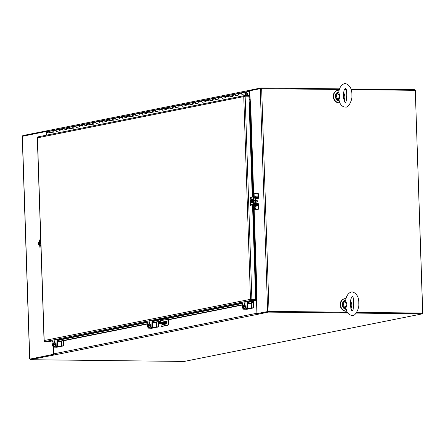 <?xml version="1.0" encoding="UTF-8"?>
<svg xmlns="http://www.w3.org/2000/svg" width="445" height="445" viewBox="0 0 445 445"><rect width="100%" height="100%" fill="white"/><g stroke="black" fill="none" stroke-linecap="round" stroke-linejoin="round"><path stroke-width="0.67" d="M30.204 359.087L53.784 354.214M53.495 347.211L53.712 353.847A1.035 0.918 78.7 0 0 54.668 354.887L30.232 359.705L30.21 359.02L53.823 354.303L30.327 359.004M46.38 131.447L22.367 136.298M53.394 347.206L53.623 354.209M46.269 132.432L46.236 131.447M256.676 291.597L256.91 297.138L256.487 297.332L257.026 313.569L269.036 311.361L347.317 312.245M268.719 311.428L347.356 312.312L268.413 311.422L268.435 312.106L257.872 314.287A1.035 0.918 -101.3 0 1 257.688 314.259M30.232 359.705L184.186 361.44L422.388 313.842L422.366 313.158L356.662 312.418L422.678 313.096L415.291 90.329L351.166 89.606M339.357 89.473L260.253 88.683L249.639 90.802L250.457 104.069M346.038 89.551L344.486 89.534M268.252 311.455L257.026 313.569M356.701 312.351L422.678 313.096M250.363 99.83L249.934 99.825M256.904 297.11L256.075 297.132A1.035 0.918 -101.3 0 1 256.593 297.31M256.865 297.043L256.387 297.071L256.242 292.599M249.957 103.273L249.851 99.992L250.318 99.964M249.851 99.992L249.083 99.986M255.625 297.127L256.075 297.132L255.625 297.127M255.619 297.06L256.387 297.071M346.06 298.539A6.341 5.607 78.7 0 0 345.949 298.539A6.341 5.607 78.7 0 0 344.914 298.634A6.341 5.607 78.7 0 0 340.564 305.37A6.341 5.607 78.7 0 0 346.366 311.166A6.341 5.607 78.7 0 0 346.766 311.155M344.725 298.673A6.341 5.607 78.7 0 0 344.536 298.712A6.341 5.607 78.7 0 0 340.186 305.448A6.341 5.607 78.7 0 0 345.988 311.244A6.341 5.607 78.7 0 0 346.783 311.189M350.899 308.524A6.341 5.607 78.7 0 0 350.443 300.981M243.192 305.242L242.72 305.287L242.33 306.928L242.82 308.391L244.711 308.263L245.095 306.622L244.605 305.159L243.265 305.415A1.357 0.623 90.6 0 1 243.51 305.582M245.095 306.622L243.932 306.611L243.443 305.142M244.711 308.263L243.543 308.246L243.932 306.611M242.82 308.391L243.543 308.246M243.07 308.341L242.964 305.237M243.293 308.124L243.126 308.124A1.357 0.623 90.6 0 1 242.575 306.894A1.357 0.623 90.6 0 1 243.037 305.459L242.97 305.387M243.037 305.459L243.32 308.085L243.254 305.415M243.482 307.962A1.357 0.623 90.6 0 1 243.354 308.074L243.293 308.296M243.354 308.074L243.265 305.415M243.46 305.554L243.537 307.84M243.293 308.118A1.357 0.623 90.6 0 1 242.764 306.866A1.357 0.623 90.6 0 1 243.231 305.465M244.489 308.585A1.813 0.829 -89.4 0 0 244.566 308.596A1.813 0.829 -89.4 0 0 244.644 308.585A1.813 0.829 -89.4 0 0 245.417 306.705A1.813 0.829 -89.4 0 0 244.605 304.97A1.813 0.829 -89.4 0 0 244.528 304.981M243.949 305.148A1.813 0.829 90.6 0 1 244.238 304.975A1.813 0.829 90.6 0 1 244.316 304.97A1.813 0.829 90.6 0 1 245.128 306.705A1.813 0.829 90.6 0 1 244.355 308.585A1.813 0.829 90.6 0 1 244.277 308.591A1.813 0.829 90.6 0 1 243.916 308.402M343.985 100.186A6.341 5.607 78.7 0 0 344.881 96.582A6.341 5.607 78.7 0 0 343.534 92.643M339.151 90.207A6.341 5.607 78.7 0 0 338.005 90.302A6.341 5.607 78.7 0 0 333.611 96.454A6.341 5.607 78.7 0 0 339.858 102.823M337.816 90.341A6.341 5.607 78.7 0 0 337.622 90.374A6.341 5.607 78.7 0 0 333.233 96.532A6.341 5.607 78.7 0 0 339.874 102.856M148.241 324.216L147.768 324.26L147.378 325.901L147.868 327.364L149.754 327.231L150.143 325.595L149.654 324.132L148.313 324.388A1.357 0.623 90.6 0 1 148.552 324.55M150.143 325.595L148.975 325.579L148.485 324.116M149.754 327.231L148.591 327.22L148.975 325.579M147.868 327.364L148.591 327.22M148.118 327.314L148.013 324.21M148.085 324.433L148.28 324.433A1.357 0.623 90.6 0 0 147.812 325.84A1.357 0.623 90.6 0 0 148.341 327.092L148.174 327.092A1.357 0.623 90.6 0 1 147.623 325.868A1.357 0.623 90.6 0 1 148.085 324.433L148.018 324.361M148.363 327.058L148.28 324.433M148.524 326.936A1.357 0.623 90.6 0 1 148.396 327.047L148.341 327.27M148.396 327.047L148.313 324.388M148.508 324.527L148.585 326.814M149.531 327.559A1.813 0.829 -89.4 0 0 149.615 327.57A1.813 0.829 -89.4 0 0 149.692 327.559A1.813 0.829 -89.4 0 0 150.466 325.679A1.813 0.829 -89.4 0 0 149.654 323.943A1.813 0.829 -89.4 0 0 149.576 323.954M148.997 324.121A1.813 0.829 90.6 0 1 149.281 323.949A1.813 0.829 90.6 0 1 149.364 323.943A1.813 0.829 90.6 0 1 150.176 325.673A1.813 0.829 90.6 0 1 149.403 327.559A1.813 0.829 90.6 0 1 149.325 327.565A1.813 0.829 90.6 0 1 148.958 327.375M53.289 343.19L52.81 343.234L52.427 344.875L52.916 346.338L54.802 346.204L55.191 344.569L54.702 343.101L53.356 343.362A1.357 0.623 90.6 0 1 53.6 343.523M55.191 344.569L54.023 344.552L53.533 343.089M54.802 346.204L53.639 346.193L54.023 344.552M52.916 346.338L53.639 346.193M53.161 346.288L53.061 343.184M53.133 343.406L53.328 343.406A1.357 0.623 90.6 0 0 52.86 344.814A1.357 0.623 90.6 0 0 53.389 346.065L53.222 346.065A1.357 0.623 90.6 0 1 52.666 344.836A1.357 0.623 90.6 0 1 53.133 343.406L53.066 343.334M53.411 346.032L53.328 343.406M53.572 345.91A1.357 0.623 90.6 0 1 53.444 346.021L53.389 346.243M53.444 346.021L53.289 343.29L53.417 346.032M53.556 343.501L53.634 345.787M54.579 346.533A1.813 0.829 -89.4 0 0 54.657 346.544A1.813 0.829 -89.4 0 0 54.741 346.533A1.813 0.829 -89.4 0 0 55.508 344.653A1.813 0.829 -89.4 0 0 54.702 342.917A1.813 0.829 -89.4 0 0 54.618 342.928M54.045 343.095A1.813 0.829 90.6 0 1 54.329 342.923A1.813 0.829 90.6 0 1 54.412 342.917A1.813 0.829 90.6 0 1 55.219 344.647A1.813 0.829 90.6 0 1 54.451 346.533A1.813 0.829 90.6 0 1 54.368 346.538A1.813 0.829 90.6 0 1 54.006 346.349M415.291 90.396L422.75 313.163L422.366 313.241M422.138 313.158L422.75 313.163M165.573 322.987L166.23 322.931L165.573 322.987M162.442 322.886L163.298 322.981L161.924 323.287L158.932 323.326L162.442 322.886M166.964 322.825L162.203 322.77A5.435 0.467 178.1 0 0 158.097 323.359A5.435 0.467 178.1 0 0 158.47 323.515L164.188 323.582A0.784 0.69 78.7 0 0 164.439 323.532M162.203 322.77L162.186 322.252A5.435 0.467 178.1 0 0 158.081 322.842L158.097 323.359M168.477 322.514A0.784 0.69 78.7 0 0 168.588 322.063L168.516 319.788M166.958 322.308L162.186 322.252M164.377 322.28L164.361 321.746M47.231 130.752A1.035 0.918 78.7 0 0 47.064 130.769L22.795 135.569L22.812 136.126M339.563 88.855L260.998 87.971L250.229 90.124L250.246 90.68M414.974 90.324L414.951 89.706L350.972 88.983M345.693 88.928L344.847 88.917M249.061 99.363L249.512 99.368A0.35 0.306 78.7 0 0 249.812 99.029L249.55 91.169A1.035 0.918 -101.3 0 1 250.229 90.174L47.064 130.769A1.035 0.918 78.7 0 0 46.347 131.77L46.358 132.176M260.998 87.971L261.02 88.611M422.388 313.842L356.195 313.096M347.806 313.002L268.435 312.106M268.413 311.422L257.638 313.575L257.661 314.259A1.035 0.918 -101.3 0 1 256.915 313.241L256.415 298.167A0.35 0.306 78.7 0 0 256.098 297.816L255.647 297.811M162.342 322.252A1.357 0.623 90.6 0 1 162.659 321.996L166.302 321.268A1.357 0.623 90.6 0 1 166.363 321.262A1.357 0.623 90.6 0 1 166.97 322.558A1.357 0.623 90.6 0 1 166.391 323.971L162.748 324.7A1.357 0.623 90.6 0 1 162.686 324.705A1.357 0.623 90.6 0 1 162.086 323.559M161.012 323.548L161.162 325.568A0.907 0.417 -89.4 0 0 161.563 326.313L167.665 325.095A0.907 0.417 -89.4 0 0 168.015 324.199L167.965 319.894M242.87 303.368L167.509 318.425A0.35 0.306 78.7 0 0 167.225 317.986L164.489 317.953L157.447 319.36L157.463 319.866L160.2 319.899A0.762 0.673 -101.3 0 1 160.901 320.661L160.957 322.336M161.563 326.313A0.907 0.417 -89.4 0 0 161.568 326.313L162.013 326.319A0.907 0.417 -89.4 0 0 162.019 326.319L161.568 326.313M166.536 321.312L163.109 321.996A1.357 0.623 -89.4 0 0 162.792 322.258M162.536 323.565A1.357 0.623 -89.4 0 0 162.965 324.655M166.564 325.523L162.681 326.302M163.131 326.307L162.019 326.319M164.489 317.953L164.511 318.459L167.248 318.492A0.762 0.673 -101.3 0 1 167.487 318.542M168.032 321.768L168.483 321.774L168.416 319.805M168.483 321.774L168.466 324.205L168.015 324.199M167.665 325.095L168.115 325.1A0.907 0.417 -89.4 0 0 168.466 324.205M168.115 325.1L167.014 325.529M164.511 318.459L157.463 319.866M247.876 95.592L247.821 93.889L246.402 92.343A0.846 0.751 78.7 0 0 245.117 92.977A0.846 0.751 78.7 0 0 245.896 93.75L245.879 93.355M246.385 92.938L247.426 94.067L247.476 95.586M245.601 95.569L245.54 93.745L241.83 94.401L241.802 93.561A0.846 0.751 -101.3 0 1 242.525 92.727A0.846 0.751 78.7 0 0 242.241 94.323M245.545 93.823L245.896 93.75M241.802 93.561L238.487 94.223L238.514 95.063L235.199 95.725L235.171 94.885A0.846 0.751 -101.3 0 1 235.894 94.051A0.846 0.751 78.7 0 0 235.611 95.647L235.594 95.647M239.265 95.08A0.846 0.751 -101.3 0 1 239.21 93.389A0.846 0.751 -101.3 0 0 239.071 93.4L245.701 92.076M235.171 94.885L231.856 95.547L231.884 96.393L228.569 97.055L228.541 96.209A0.846 0.751 -101.3 0 1 229.27 95.375A0.846 0.751 78.7 0 0 228.98 96.971M232.64 96.404A0.846 0.751 -101.3 0 1 232.579 94.713A0.846 0.751 -101.3 0 0 232.446 94.724L239.071 93.4A0.846 0.751 -101.3 0 0 238.487 94.223M228.541 96.209L225.226 96.871L225.253 97.716L221.944 98.378L221.91 97.538A0.846 0.751 -101.3 0 1 222.639 96.699A0.846 0.751 78.7 0 0 222.35 98.295M226.01 97.728A0.846 0.751 -101.3 0 1 225.954 96.037A0.846 0.751 -101.3 0 0 225.815 96.053L232.446 94.724A0.846 0.751 -101.3 0 0 231.856 95.547M221.91 97.538L218.601 98.2L218.629 99.04L215.313 99.702L215.285 98.862A0.846 0.751 -101.3 0 1 216.009 98.022A0.846 0.751 78.7 0 0 215.725 99.619L215.708 99.608M219.379 99.051A0.846 0.751 -101.3 0 1 219.324 97.36A0.846 0.751 -101.3 0 0 219.185 97.377L225.815 96.053A0.846 0.751 -101.3 0 0 225.226 96.871M215.285 98.862L211.97 99.524L211.998 100.364L208.683 101.026L208.655 100.186A0.846 0.751 -101.3 0 1 209.384 99.352A0.846 0.751 78.7 0 0 209.094 100.943M212.749 100.375A0.846 0.751 -101.3 0 1 212.693 98.684A0.846 0.751 -101.3 0 0 212.56 98.701L219.185 97.377A0.846 0.751 -101.3 0 0 218.601 98.2M208.655 100.186L205.34 100.848L205.368 101.688L202.052 102.35L202.024 101.51A0.846 0.751 -101.3 0 1 202.753 100.676A0.846 0.751 78.7 0 0 202.464 102.267M206.124 101.699A0.846 0.751 -101.3 0 1 206.068 100.014A0.846 0.751 -101.3 0 0 205.929 100.025L212.56 98.701A0.846 0.751 -101.3 0 0 211.97 99.524M202.024 101.51L198.715 102.172L198.743 103.012L195.427 103.674L195.399 102.834A0.846 0.751 -101.3 0 1 196.123 102A0.846 0.751 78.7 0 0 195.839 103.59L195.822 103.585M199.494 103.023A0.846 0.751 -101.3 0 1 199.438 101.338A0.846 0.751 -101.3 0 0 199.299 101.349L205.929 100.025A0.846 0.751 -101.3 0 0 205.34 100.848M195.399 102.834L192.084 103.496L192.112 104.336L188.797 104.998L188.769 104.158A0.846 0.751 -101.3 0 1 189.498 103.323A0.846 0.751 78.7 0 0 189.208 104.92M192.863 104.347A0.846 0.751 -101.3 0 1 192.807 102.662A0.846 0.751 -101.3 0 0 192.674 102.673L199.299 101.349A0.846 0.751 -101.3 0 0 198.715 102.172M188.769 104.158L185.454 104.82L185.482 105.66L182.166 106.322L182.138 105.482A0.846 0.751 -101.3 0 1 182.867 104.647A0.846 0.751 78.7 0 0 182.578 106.244M186.238 105.676A0.846 0.751 -101.3 0 1 186.182 103.985A0.846 0.751 -101.3 0 0 186.043 103.997L192.674 102.673A0.846 0.751 -101.3 0 0 192.084 103.496M182.138 105.482L178.829 106.144L178.857 106.984L175.541 107.651L175.514 106.806A0.846 0.751 -101.3 0 1 176.237 105.971A0.846 0.751 78.7 0 0 175.953 107.568L175.936 107.557M179.608 107A0.846 0.751 -101.3 0 1 179.552 105.309A0.846 0.751 -101.3 0 0 179.413 105.32L186.043 103.997A0.846 0.751 -101.3 0 0 185.454 104.82M175.514 106.806L172.198 107.468L172.226 108.313L168.911 108.975L168.883 108.129A0.846 0.751 -101.3 0 1 169.606 107.295A0.846 0.751 78.7 0 0 169.322 108.891M172.977 108.324A0.846 0.751 -101.3 0 1 172.921 106.633A0.846 0.751 -101.3 0 0 172.782 106.644L179.413 105.32A0.846 0.751 -101.3 0 0 178.829 106.144M168.883 108.129L165.568 108.797L165.596 109.637L162.28 110.299L162.253 109.459A0.846 0.751 -101.3 0 1 162.981 108.619A0.846 0.751 78.7 0 0 162.692 110.215M166.352 109.648A0.846 0.751 -101.3 0 1 166.297 107.957A0.846 0.751 -101.3 0 0 166.157 107.974L172.782 106.644A0.846 0.751 -101.3 0 0 172.198 107.468M162.253 109.459L158.943 110.121L158.971 110.961L155.655 111.623L155.628 110.783A0.846 0.751 -101.3 0 1 156.351 109.943A0.846 0.751 78.7 0 0 156.067 111.539L156.05 111.545M159.722 110.972A0.846 0.751 -101.3 0 1 159.666 109.281A0.846 0.751 -101.3 0 0 159.527 109.298L166.157 107.974A0.846 0.751 -101.3 0 0 165.568 108.797M155.628 110.783L152.312 111.445L152.34 112.285L149.025 112.947L148.997 112.107A0.846 0.751 -101.3 0 1 149.72 111.272A0.846 0.751 78.7 0 0 149.437 112.863M153.091 112.296A0.846 0.751 -101.3 0 1 153.036 110.61A0.846 0.751 -101.3 0 0 152.896 110.621L159.527 109.298A0.846 0.751 -101.3 0 0 158.943 110.121M148.997 112.107L145.682 112.769L145.71 113.609L142.394 114.27L142.367 113.43A0.846 0.751 -101.3 0 1 143.095 112.596A0.846 0.751 78.7 0 0 142.806 114.187M146.466 113.62A0.846 0.751 -101.3 0 1 146.411 111.934A0.846 0.751 -101.3 0 0 146.272 111.945L152.896 110.621A0.846 0.751 -101.3 0 0 152.312 111.445M142.367 113.43L139.051 114.092L139.079 114.932L135.77 115.594L135.742 114.754A0.846 0.751 -101.3 0 1 136.465 113.92A0.846 0.751 78.7 0 0 136.181 115.511L136.164 115.516M139.836 114.944A0.846 0.751 -101.3 0 1 139.78 113.258A0.846 0.751 -101.3 0 0 139.641 113.269L146.272 111.945A0.846 0.751 -101.3 0 0 145.682 112.769M135.742 114.754L132.426 115.416L132.454 116.256L129.139 116.918L129.111 116.078A0.846 0.751 -101.3 0 1 129.834 115.244A0.846 0.751 78.7 0 0 129.551 116.84M133.205 116.267A0.846 0.751 -101.3 0 1 133.15 114.582A0.846 0.751 -101.3 0 0 133.011 114.593L139.641 113.269A0.846 0.751 -101.3 0 0 139.051 114.092M129.111 116.078L125.796 116.74L125.824 117.58L122.509 118.242L122.481 117.402A0.846 0.751 -101.3 0 1 123.209 116.568A0.846 0.751 78.7 0 0 122.92 118.164M126.58 117.597A0.846 0.751 -101.3 0 1 126.525 115.906A0.846 0.751 -101.3 0 0 126.386 115.917L133.011 114.593A0.846 0.751 -101.3 0 0 132.426 115.416M122.481 117.402L119.165 118.064L119.193 118.91L115.884 119.572L115.856 118.726A0.846 0.751 -101.3 0 1 116.579 117.892A0.846 0.751 78.7 0 0 116.295 119.488L116.278 119.488M119.95 118.921A0.846 0.751 -101.3 0 1 119.894 117.23A0.846 0.751 -101.3 0 0 119.755 117.241L126.386 115.917A0.846 0.751 -101.3 0 0 125.796 116.74M115.856 118.726L112.54 119.388L112.568 120.233L109.253 120.895L109.225 120.055A0.846 0.751 -101.3 0 1 109.948 119.216A0.846 0.751 78.7 0 0 109.665 120.812M113.319 120.245A0.846 0.751 -101.3 0 1 113.264 118.554A0.846 0.751 -101.3 0 0 113.125 118.57L119.755 117.241A0.846 0.751 -101.3 0 0 119.165 118.064M109.225 120.055L105.91 120.717L105.938 121.557L102.623 122.219L102.595 121.379A0.846 0.751 -101.3 0 1 103.323 120.539A0.846 0.751 78.7 0 0 103.034 122.136M106.694 121.568A0.846 0.751 -101.3 0 1 106.633 119.877A0.846 0.751 -101.3 0 0 106.5 119.894L113.125 118.57A0.846 0.751 -101.3 0 0 112.54 119.388M102.595 121.379L99.279 122.041L99.307 122.881L95.998 123.543L95.97 122.703A0.846 0.751 -101.3 0 1 96.693 121.869A0.846 0.751 78.7 0 0 96.409 123.46L96.393 123.465M100.064 122.892A0.846 0.751 -101.3 0 1 100.008 121.201A0.846 0.751 -101.3 0 0 99.869 121.218L106.5 119.894A0.846 0.751 -101.3 0 0 105.91 120.717M95.97 122.703L92.655 123.365L92.682 124.205L89.367 124.867L89.339 124.027A0.846 0.751 -101.3 0 1 90.062 123.193A0.846 0.751 78.7 0 0 89.779 124.784M93.433 124.216A0.846 0.751 -101.3 0 1 93.378 122.531A0.846 0.751 -101.3 0 0 93.239 122.542L99.869 121.218A0.846 0.751 -101.3 0 0 99.279 122.041M89.339 124.027L86.024 124.689L86.052 125.529L82.737 126.191L82.709 125.351A0.846 0.751 -101.3 0 1 83.438 124.517A0.846 0.751 78.7 0 0 83.148 126.107M86.808 125.54A0.846 0.751 -101.3 0 1 86.747 123.855A0.846 0.751 -101.3 0 0 86.614 123.866L93.239 122.542A0.846 0.751 -101.3 0 0 92.655 123.365M82.709 125.351L79.394 126.013L79.421 126.853L76.112 127.515L76.078 126.675A0.846 0.751 -101.3 0 1 76.807 125.84A0.846 0.751 78.7 0 0 76.518 127.431L76.507 127.437M80.178 126.864A0.846 0.751 -101.3 0 1 80.122 125.178A0.846 0.751 -101.3 0 0 79.983 125.19L86.614 123.866A0.846 0.751 -101.3 0 0 86.024 124.689M76.078 126.675L72.769 127.337L72.796 128.177L69.481 128.839L69.453 127.999A0.846 0.751 -101.3 0 1 70.177 127.164A0.846 0.751 78.7 0 0 69.893 128.761M73.547 128.188A0.846 0.751 -101.3 0 1 73.492 126.502A0.846 0.751 -101.3 0 0 73.353 126.514L79.983 125.19A0.846 0.751 -101.3 0 0 79.394 126.013M69.453 127.999L66.138 128.661L66.166 129.501L62.851 130.168L62.823 129.323A0.846 0.751 -101.3 0 1 63.552 128.488A0.846 0.751 78.7 0 0 63.262 130.085M66.917 129.517A0.846 0.751 -101.3 0 1 66.861 127.826A0.846 0.751 -101.3 0 0 66.728 127.837L73.353 126.514A0.846 0.751 -101.3 0 0 72.769 127.337M62.823 129.323L59.508 129.984L59.535 130.83L56.22 131.492L56.192 130.646A0.846 0.751 -101.3 0 1 56.921 129.812A0.846 0.751 78.7 0 0 56.632 131.409L56.621 131.397M60.292 130.841A0.846 0.751 -101.3 0 1 60.236 129.15A0.846 0.751 -101.3 0 0 60.097 129.161L66.728 127.837A0.846 0.751 -101.3 0 0 66.138 128.661M56.192 130.646L52.883 131.314L52.911 132.154L49.595 132.816L49.567 131.976A0.846 0.751 -101.3 0 1 50.291 131.136A0.846 0.751 78.7 0 0 50.007 132.732M53.661 132.165A0.846 0.751 -101.3 0 1 53.606 130.474A0.846 0.751 -101.3 0 0 53.467 130.491L60.097 129.161A0.846 0.751 -101.3 0 0 59.508 129.984M247.426 94.067L245.562 94.44M46.975 131.798A0.846 0.751 78.7 0 0 46.252 132.638L46.336 135.197M245.139 93.739L245.201 95.564M52.883 131.314A0.846 0.751 -101.3 0 1 53.467 130.491L46.842 131.815M245.785 92.449A0.362 0.323 78.7 0 0 245.49 92.81L245.495 92.988A0.362 0.323 78.7 0 0 245.829 93.355L245.99 93.355A0.362 0.323 78.7 0 0 246.096 93.339L245.99 93.355M245.829 93.355L246.079 93.339A0.362 0.323 -101.3 0 0 246.135 93.333L246.052 93.35M245.918 93.333A0.362 0.323 -101.3 0 1 245.584 92.972L245.495 92.988M245.579 92.788A0.362 0.323 -101.3 0 1 245.89 92.432L246.046 92.438A0.362 0.323 -101.3 0 1 246.385 92.799L246.391 92.983A0.362 0.323 -101.3 0 1 246.135 93.333M255.235 293.361L256.598 292.059L255.925 292.065L255.497 293.3L255.703 299.613L251.881 299.568L245.139 96.181L243.754 96.61L244.083 95.953A1.035 0.918 -101.3 0 1 244.8 95.558L248.838 95.603L248.855 96.226M249.639 103.529L250.351 103.691L249.167 102.539L249.639 103.529M255.703 299.613L251.57 299.635L255.363 299.674A1.035 0.918 -101.3 0 1 255.441 299.68L255.413 300.364L252.51 300.948M38.175 136.843A1.035 0.918 78.7 0 0 37.458 137.238L37.408 137.544M44.161 340.959L44.222 341.198A1.035 0.918 78.7 0 0 44.967 341.604L251.592 300.319A1.035 0.918 -101.3 0 1 250.846 299.908L250.479 299.313L243.754 96.61L37.447 137.833L37.336 137.549M44.155 340.937L44.172 340.536L250.479 299.307L251.881 299.568M37.797 137.527L37.447 137.833L44.172 340.531L44.539 340.915M244.083 95.953L244.372 96.198M245.139 96.181L248.955 96.226L249.167 102.539M250.969 299.602L251.57 299.635L250.846 299.908M251.592 300.319L255.386 300.364A0.35 0.306 -101.3 0 1 255.413 300.364M44.967 341.604L48.761 341.649L52.944 340.814M53.005 342.561L52.527 341.398L51.687 341.07L48.789 341.649A0.35 0.306 78.7 0 0 48.761 341.649M251.091 299.318L251.57 299.635M252.51 300.942L252.248 301.493L252.843 301.677L251.948 303.117L247.381 304.03M253.071 205.929L255.925 292.065L256.17 290.574L253.361 205.746M253.066 196.99L250.012 104.937L249.678 103.696L252.777 197.046M252.977 300.853L252.843 301.677M160.439 319.949L160.194 321.145L153.636 322.458M147.957 323.587L58.679 341.426M160.906 320.762L160.79 321.329L160.194 321.145M167.509 318.425L167.237 319.738L167.837 319.922L242.92 304.92M247.331 302.472L252.248 301.493L251.353 302.928L248.588 303.484M242.909 304.619L167.237 319.738M256.598 292.059L256.843 290.568L254.034 205.74M253.739 196.857L250.685 104.931L250.351 103.691M250.012 104.937L250.685 104.931M256.843 290.568L256.17 290.574M244.978 304.508L244.655 304.569M160.79 321.329L152.429 322.998M150.026 323.482L149.704 323.543M147.968 323.893L57.472 341.971M55.074 342.455L54.752 342.517M251.353 302.928L251.948 303.117M255.992 202.125L256.926 202.136A0.884 0.406 -89.4 0 0 257.338 201.168A0.884 0.406 -89.4 0 0 256.943 200.367L256.009 200.356M252.96 201.841L251.792 201.83L251.709 201.301C251.33 202.92 250.902 203.003 250.418 201.557L250.368 202.113L251.114 202.926L252.276 202.937L252.96 201.841L252.91 200.267L252.165 199.46L250.997 199.443L250.318 200.539L250.335 201.079L250.947 201.09L250.958 201.502M252.91 200.267L251.742 200.256L250.997 199.443M251.775 201.285L252.387 201.296L251.742 200.256M251.114 202.926L251.792 201.83M251.403 202.38A1.357 0.623 90.6 0 1 251.102 202.542A1.357 0.623 90.6 0 1 250.518 201.552L250.418 201.557M250.518 201.552L250.707 201.552A1.018 0.467 90.6 0 1 250.735 201.084M251.698 201.357L250.707 201.552A1.357 0.623 90.6 0 0 251.197 202.525M251.102 202.542L251.737 201.307M250.335 201.079L250.402 201.068C250.78 199.449 251.214 199.36 251.692 200.812L251.759 200.795M251.725 200.817L250.502 201.062A1.357 0.623 90.6 0 1 251.136 199.827A1.357 0.623 90.6 0 1 251.431 199.994M252.371 200.801L250.947 201.09M250.696 201.062A1.357 0.623 90.6 0 1 251.225 199.844M252.348 202.981A1.813 0.829 -89.4 0 0 252.493 203.015A1.813 0.829 -89.4 0 0 253.339 201.034A1.813 0.829 -89.4 0 0 252.532 199.388A1.813 0.829 -89.4 0 0 252.387 199.416M252.009 199.455A1.813 0.829 90.6 0 1 252.243 199.388A1.813 0.829 90.6 0 1 253.049 201.029A1.813 0.829 90.6 0 1 252.198 203.009A1.813 0.829 90.6 0 1 251.97 202.931M39.549 244.711A1.357 0.623 90.6 0 1 39.249 244.872A1.357 0.623 90.6 0 1 38.665 243.882L38.515 244.444L39.26 245.256L40.423 245.267L40.873 244.55M40.795 242.319L40.311 241.791L39.143 241.774L38.465 242.87L38.481 243.415L39.093 243.421L39.104 243.838M40.806 242.597L39.889 242.586L39.143 241.774M40.857 244.172L39.939 244.16L39.922 243.621L40.534 243.626L39.889 242.586M39.26 245.256L39.939 244.16M38.481 243.415L38.548 243.398C38.926 241.78 39.355 241.696 39.839 243.142L39.905 243.126M39.839 243.142L39.282 242.158A1.357 0.623 90.6 0 1 39.577 242.325M39.866 243.148L38.648 243.393A1.357 0.623 90.6 0 1 39.282 242.158M40.517 243.137L39.093 243.421M38.665 243.882L39.844 243.688M39.249 244.872L39.844 243.638C39.477 245.251 39.043 245.34 38.565 243.888M38.837 243.393A1.357 0.623 90.6 0 1 39.371 242.175M39.344 244.856A1.357 0.623 90.6 0 1 38.854 243.888M40.15 241.785A1.813 0.829 90.6 0 1 40.389 241.718A1.813 0.829 90.6 0 1 40.784 241.946M40.884 244.922A1.813 0.829 90.6 0 1 40.345 245.34A1.813 0.829 90.6 0 1 40.111 245.262M40.489 245.312A1.813 0.829 -89.4 0 0 40.634 245.345A1.813 0.829 -89.4 0 0 40.895 245.256M249.178 302.305L248.566 302.756A0.434 0.384 78.7 0 0 248.799 303.557L250.468 303.573A0.907 0.801 -101.3 0 1 251.308 304.486L251.408 307.634A0.907 0.801 -101.3 0 1 250.635 308.524L247.526 308.491L247.298 301.488M244.06 305.053L244.021 303.946A1.018 0.467 90.6 0 1 244.5 302.834A1.018 0.467 90.6 0 1 244.956 303.757L245 305.198M244.806 303.084A1.018 0.467 -89.4 0 0 244.633 303.952L244.667 304.981M247.648 308.936A0.907 0.801 -101.3 0 1 247.047 309.242L243.788 309.169L246.747 308.58L250.318 308.585A0.907 0.801 78.7 0 0 250.607 308.53M243.154 308.396L243.176 309.164L247.526 308.491M244.934 303.512A0.434 0.384 78.7 0 0 244.967 304.174M243.176 309.164L246.73 309.303A0.907 0.801 78.7 0 0 247.019 309.247M154.226 321.279L153.608 321.729A0.434 0.384 78.7 0 0 153.848 322.525L155.516 322.547A0.907 0.801 -101.3 0 1 156.351 323.459L156.456 326.608A0.907 0.801 -101.3 0 1 155.683 327.498L152.574 327.464L152.34 320.461M149.108 324.027L149.069 322.914A1.018 0.467 90.6 0 1 149.548 321.807A1.018 0.467 90.6 0 1 150.004 322.731L150.048 324.171M149.848 322.058A1.018 0.467 -89.4 0 0 149.681 322.925L149.715 323.949M152.696 327.904A0.907 0.801 -101.3 0 1 152.095 328.215L148.836 328.143L151.79 327.553L155.366 327.559A0.907 0.801 78.7 0 0 155.655 327.503M148.202 327.37L148.224 328.137L152.574 327.464M149.976 322.48A0.434 0.384 78.7 0 0 150.015 323.148M148.224 328.137L151.778 328.276A0.907 0.801 78.7 0 0 152.068 328.221M59.268 340.253L58.657 340.703A0.434 0.384 78.7 0 0 58.896 341.499L60.565 341.521A0.907 0.801 -101.3 0 1 61.399 342.433L61.505 345.576A0.907 0.801 -101.3 0 1 60.731 346.471L57.622 346.438L57.388 339.435M54.157 343L54.118 341.888A1.018 0.467 90.6 0 1 54.596 340.781A1.018 0.467 90.6 0 1 55.047 341.704L55.097 343.145M54.896 341.031A1.018 0.467 -89.4 0 0 54.729 341.899L54.763 342.923M57.744 346.878A0.907 0.801 -101.3 0 1 57.144 347.189L53.884 347.117L56.838 346.527L60.414 346.533A0.907 0.801 78.7 0 0 60.704 346.477M53.244 346.344L53.272 347.111L57.622 346.438M55.024 341.454A0.434 0.384 78.7 0 0 55.063 342.122M53.272 347.111L56.827 347.25A0.907 0.801 78.7 0 0 57.116 347.195M61.371 342.216A1.813 0.829 -89.4 0 0 61.633 341.143M63.101 340.848L63.212 344.046A1.813 0.829 90.6 0 1 62.439 346.015L61.254 346.255M63.713 340.725L63.824 344.052L63.212 344.046M56.971 347.239L57.288 347.172A1.813 0.829 90.6 0 0 57.316 347.167L58.668 346.878L56.092 346.772L57.416 346.499M55.419 346.811L57.666 346.972M61.154 346.338L63.051 346.021A1.813 0.829 -89.4 0 0 63.824 344.052M156.323 323.242A1.813 0.829 -89.4 0 0 156.584 322.169M158.058 321.874L158.086 322.814M158.109 323.387L158.164 325.072A1.813 0.829 90.6 0 1 157.397 327.042L156.206 327.281M158.665 321.752L158.693 322.603M158.72 323.521L158.776 325.078L158.164 325.072M151.929 328.265L152.24 328.199A1.813 0.829 90.6 0 0 152.268 328.193L153.62 327.904L151.044 327.798L152.368 327.526M150.371 327.837L152.618 327.998M156.106 327.364L158.008 327.047A1.813 0.829 -89.4 0 0 158.776 325.078M251.275 304.269A1.813 0.829 -89.4 0 0 251.542 303.195M252.96 301.354L253.116 306.099A1.813 0.829 90.6 0 1 252.348 308.068L251.158 308.307M253.55 300.737L253.728 306.104L253.116 306.099M246.88 309.292L247.197 309.231A1.813 0.829 90.6 0 0 247.225 309.225L248.571 308.93L245.996 308.824L247.325 308.552M245.329 308.863L247.57 309.025M251.063 308.391L252.96 308.074A1.813 0.829 -89.4 0 0 253.728 306.104M255.758 202.514A1.413 0.645 -89.4 0 0 256.142 201.107A1.413 0.645 -89.4 0 0 255.675 199.866M255.169 207.626L254.957 208.827L255.174 207.626L255.335 208.727C255.324 205.779 254.418 210.418 255.113 207.848L255.335 208.727L255.191 207.837M254.24 198.22L253.895 198.303M256.37 197.869A1.813 0.829 -89.4 0 0 256.37 197.864L258.055 197.53A0.35 0.306 -101.3 0 1 257.761 197.875L255.903 197.892A1.035 0.918 78.7 0 0 255.03 198.909L255.174 203.198A1.035 0.918 78.7 0 0 256.109 204.238L257.978 204.299A0.35 0.306 -101.3 0 1 258.289 204.644L258.378 207.331A1.813 0.829 90.6 0 1 257.611 209.3L254.173 209.995M255.881 196.79A1.813 0.829 -89.4 0 0 255.602 196.684A1.813 0.829 -89.4 0 0 255.525 196.69L255.08 196.779M253.639 193.836L257.077 193.208A1.813 0.829 90.6 0 1 257.16 193.197A1.813 0.829 90.6 0 1 257.966 194.843L258.055 197.53M255.641 198.893L256.136 198.893A1.035 0.918 78.7 0 0 256.437 198.832M258.222 209.311A1.813 0.829 90.6 0 0 258.99 207.342L258.901 204.656A1.035 0.918 78.7 0 0 257.961 203.61L256.098 203.554A0.35 0.306 -101.3 0 1 255.786 203.204L255.641 198.921A0.35 0.306 -101.3 0 1 255.936 198.576L257.794 198.559A1.035 0.918 78.7 0 0 258.667 197.541L258.578 194.854A1.813 0.829 -89.4 0 0 257.772 193.208A1.813 0.829 -89.4 0 0 257.688 193.213L257.238 193.208M256.109 204.238L255.002 204.589M256.465 205.701A1.813 0.829 90.6 0 1 255.847 206.48L254.067 206.78M254.173 209.934L257.611 209.3M255.803 205.49L255.803 205.49C258.417 205.279 254.34 205.662 255.847 205.395L255.803 205.484C258.417 205.29 254.34 205.673 255.847 205.406L255.803 205.49C258.417 205.29 254.34 205.673 255.847 205.406L255.152 205.473M256.231 197.886L257.872 197.547L257.85 196.857L254.251 196.773A1.035 0.918 -101.3 0 0 253.361 197.791L250.146 198.437L250.363 204.867A1.035 0.918 78.7 0 0 251.314 205.913L254.529 205.267L258.128 205.356L253.361 205.84M253.978 197.93L255.586 197.936M258.005 204.711L254.507 204.583A0.35 0.306 -101.3 0 1 254.19 204.233L253.973 197.797A0.35 0.306 -101.3 0 1 254.273 197.458L257.872 197.547M250.363 204.867L253.578 204.227L253.361 197.791M251.036 197.413A1.035 0.918 78.7 0 0 250.146 198.437M252.96 205.929L251.314 205.913M253.578 204.227A1.035 0.918 78.7 0 0 254.529 205.267M40.729 240.278L39.594 240.506L39.633 241.78M39.75 245.262L39.805 246.942A1.035 0.918 78.7 0 0 40.762 247.982L40.985 247.937M39.594 240.506A1.035 0.918 -101.3 0 1 40.478 239.488M338.779 92.61L340.041 96.02L337.666 93.367L338.779 92.61L338.829 91.681C339.546 87.426 341.41 84.745 344.413 83.643L345.331 83.56C349.865 84.895 352.056 88.85 351.889 95.419C352.501 100.32 348.185 107.89 345.976 107.011L345.064 107.1C342.072 106.639 340.102 104.542 339.162 100.804L339.09 100.503M338.578 99.413L337.855 99.146L340.041 96.02L339.012 99.68M339.279 100.776L339.046 100.403L339.162 100.804M338.639 92.054L336.987 93.194L337.666 93.367A4.166 3.682 78.7 0 0 337.855 99.146L337.193 99.485L339.135 100.715M345.237 102.317C345.07 103.246 344.447 101.477 343.362 97.021L343.301 95.147C344.074 87.52 345.709 88.516 345.392 88.344M343.329 94.474L343.462 97.878M337.321 93.172L338.779 91.948M338.361 93.011L338.74 92.087M337.527 99.413L339.123 100.681M345.693 300.948L346.95 304.358L344.575 301.699L345.693 300.948L345.737 300.019C346.455 295.758 348.318 293.077 351.328 291.976L352.24 291.892C356.779 293.227 358.965 297.182 358.803 303.757C359.41 308.658 355.093 316.223 352.885 315.349L351.973 315.433C348.98 314.971 347.017 312.874 346.071 309.142L346.004 308.836M345.487 307.751L344.769 307.478L346.95 304.358L345.926 308.018M345.548 300.386L343.896 301.532L344.575 301.699A4.166 3.682 78.7 0 0 344.769 307.478L344.102 307.818L346.054 309.069M352.145 310.649C351.984 311.578 351.361 309.809 350.276 305.353L350.215 303.479C350.983 295.858 352.618 296.848 352.301 296.676M350.243 302.806L350.371 306.21M344.23 301.504L345.687 300.28M345.276 301.343L345.737 300.019M344.436 307.751L346.038 309.014M29.754 358.982L22.367 136.215M267.64 311.45L260.253 88.683M269.036 311.361L261.643 88.6M164.188 323.582L166.936 323.031L164.316 323.571M161.913 322.892L161.924 323.287M46.347 131.77L249.55 91.169M249.055 99.179L249.812 99.029M257.872 314.287L54.668 354.887M256.915 313.241L53.712 353.847M256.415 298.167L255.664 298.317M255.647 297.905L256.098 297.816M167.314 319.382L160.901 320.661M163.109 321.996L162.659 321.996M160.2 319.899L167.248 318.492M49.567 131.976L46.252 132.638M248.933 96.226L252.276 197.146M252.571 205.924L255.68 299.613M57.405 339.924L147.901 321.841M152.357 320.951L157.758 319.872M167.192 317.986L242.853 302.867M247.314 301.977L255.386 300.364M160.139 319.899L152.374 321.446M147.918 322.341L57.422 340.419M52.961 341.309L52.527 341.398M244.633 303.952L244.021 303.946M246.135 308.574L245.901 301.577M242.948 302.166L243.048 305.237M250.318 308.585L250.635 308.524M246.73 309.303L247.047 309.242M149.681 322.925L149.069 322.914M151.178 327.548L150.95 320.55M147.99 321.14L148.096 324.21M155.366 327.559L155.683 327.498M151.778 328.276L152.095 328.215M54.729 341.899L54.118 341.888M56.226 346.522L55.992 339.518M53.038 340.114L53.144 343.184M60.414 346.533L60.731 346.471M56.827 347.25L57.144 347.189M58.111 346.51L58.123 346.816M63.051 346.021L62.439 346.015M153.063 327.537L153.074 327.843M158.008 327.047L157.397 327.042M248.015 308.563L248.026 308.869M252.96 308.074L252.348 308.068M253.995 196.801L253.895 193.825M254.201 196.773L254.101 193.803M256.437 204.605L257.978 204.299M255.174 203.198L254.162 203.398M254.017 199.115L255.03 198.909M258.578 194.854L257.966 194.843M257.794 198.559L256.136 198.893M254.329 206.764L254.429 209.918M258.128 205.356L258.289 204.644M258.99 207.342L258.378 207.331M254.635 209.895L254.529 206.747M257.377 197.491L257.355 196.807M257.638 205.301L257.616 204.617M39.805 246.942L40.946 246.714M339.546 100.998C334.779 101.215 333.8 92.716 338.528 92.043A4.528 4.005 78.7 0 0 335.402 96.66A4.528 4.005 78.7 0 0 339.207 100.971M337.193 99.485A4.528 4.005 -101.3 0 1 336.987 93.194M343.579 98.606A4.166 3.682 78.7 0 0 343.368 93.939M346.46 309.331C341.693 309.548 340.709 301.048 345.437 300.375A4.528 4.005 78.7 0 0 342.311 304.992A4.528 4.005 78.7 0 0 346.115 309.308M344.102 307.818A4.528 4.005 -101.3 0 1 343.896 301.532M350.493 306.939A4.166 3.682 78.7 0 0 350.282 302.272M29.643 359.026L22.25 136.259M344.914 298.634L344.536 298.712M244.566 308.596L244.277 308.591M244.605 304.97L244.316 304.97M338.005 90.302L337.622 90.374M148.369 327.058L148.302 324.388M149.615 327.57L149.325 327.565M149.654 323.943L149.364 323.943M54.657 346.544L54.368 346.538M54.702 342.917L54.412 342.917M244.628 95.575L38.009 136.86M37.324 137.627L44.066 340.831M254.056 200.333L255.08 200.345M254.117 202.102L255.135 202.113M251.686 200.812L251.136 199.827M252.493 203.015L252.198 203.009M252.532 199.388L252.243 199.388M40.679 241.718L40.389 241.718M40.634 245.345L40.345 245.34M250.468 308.574L250.785 308.513M243.065 309.208L243.037 308.396M242.931 305.248L242.831 302.211M155.516 327.548L155.828 327.487M148.113 328.182L148.085 327.364M147.979 324.216L147.879 321.184M60.559 346.522L60.876 346.455M53.155 347.156L53.127 346.338M53.027 343.19L52.927 340.158M58.651 346.516L58.668 346.878M153.608 327.542L153.62 327.904M248.56 308.569L248.571 308.93M254.089 198.236L255.747 197.908M257.772 193.208L257.16 193.197M256.292 198.876L257.95 198.542M250.863 197.43L254.078 196.785M40.311 239.499L40.701 239.421M345.036 102.305L344.997 102.317C347.206 104.291 347.411 86.413 345.159 88.338L345.276 88.36M339.09 91.931L338.378 92.16L338.979 91.737M338.79 92.009L338.829 91.681M343.607 98.746L343.379 93.85M351.945 310.638L351.912 310.649C354.114 312.624 354.32 294.746 352.067 296.676L352.184 296.693M345.999 300.264L345.292 300.492L345.754 300.236M346.071 309.142L345.954 308.741L346.193 309.108M350.521 307.083L350.287 302.183"/></g></svg>
